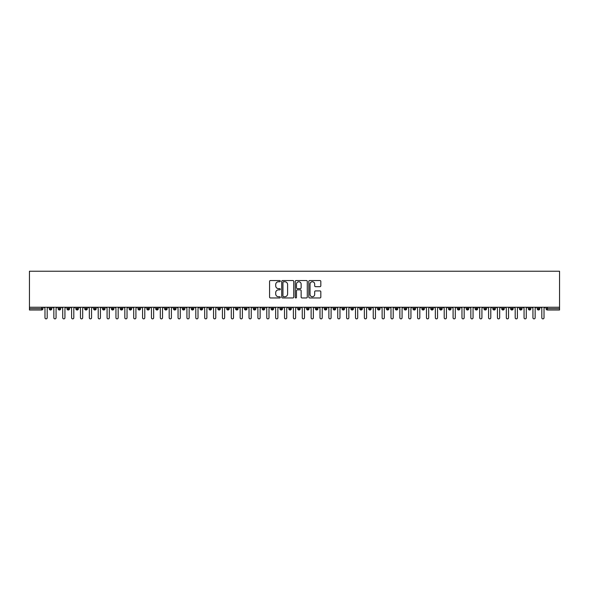 <?xml version="1.0" encoding="UTF-8"?>
<svg xmlns="http://www.w3.org/2000/svg" width="589" height="589" viewBox="0 0 589 589"><rect width="100%" height="100%" fill="white"/><g stroke="black" fill="none" stroke-linecap="round" stroke-linejoin="round"><path stroke-width="0.88" d="M280.305 281.144A0.611 0.611 0 0 0 279.694 280.533L270.439 280.533A0.869 0.869 0 0 0 269.571 281.402L269.571 297.084A0.869 0.869 0 0 0 270.439 297.953L279.694 297.953A0.611 0.611 0 0 0 280.305 297.342A0.611 0.611 0 0 0 279.694 296.731L278.501 296.731A2.783 2.783 0 0 1 275.711 293.948L275.711 292.637A2.783 2.783 0 0 1 278.501 289.854L279.694 289.854A0.611 0.611 0 0 0 280.305 289.243A0.611 0.611 0 0 0 279.694 288.632L278.501 288.632A2.783 2.783 0 0 1 275.711 285.849L275.711 284.539A2.783 2.783 0 0 1 278.501 281.756L279.694 281.756A0.611 0.611 0 0 0 280.305 281.144M319.952 286.674A0.869 0.869 0 0 0 320.821 285.805L320.821 281.402A0.869 0.869 0 0 0 319.952 280.533L309.674 280.533A0.869 0.869 0 0 0 308.805 281.402L308.805 297.084A0.869 0.869 0 0 0 309.674 297.953L319.952 297.953A0.869 0.869 0 0 0 320.821 297.084L320.821 291.769A0.869 0.869 0 0 0 319.952 290.9L315.549 290.9A0.869 0.869 0 0 0 314.681 291.769L314.681 294.404A2.327 2.327 0 0 1 312.354 296.731A2.327 2.327 0 0 1 310.02 294.404L310.02 284.082A2.327 2.327 0 0 1 312.354 281.756A2.327 2.327 0 0 1 314.681 284.082L314.681 285.805A0.869 0.869 0 0 0 315.549 286.674L319.952 286.674M29.45 307.252L29.45 271.234L559.55 271.234L559.55 307.252L29.45 307.252L29.45 308.673L41.628 308.673L41.628 307.252M293.742 281.402A0.869 0.869 0 0 0 292.866 280.533L282.595 280.533A0.869 0.869 0 0 0 281.719 281.402L281.719 297.084A0.869 0.869 0 0 0 282.595 297.953L292.866 297.953A0.869 0.869 0 0 0 293.742 297.084L293.742 281.402M296.134 280.533L306.405 280.533A0.869 0.869 0 0 1 307.281 281.402L307.281 297.084A0.869 0.869 0 0 1 306.405 297.953L302.01 297.953A0.869 0.869 0 0 1 301.141 297.084L301.141 290.723A0.869 0.869 0 0 0 300.272 289.854L297.349 289.854A0.869 0.869 0 0 0 296.481 290.723L296.481 297.342A0.611 0.611 0 0 1 295.869 297.953A0.611 0.611 0 0 1 295.258 297.342L295.258 281.402A0.869 0.869 0 0 1 296.134 280.533M42.96 308.673L41.628 308.673L41.628 310.005A1.333 1.333 0 0 0 42.96 308.673L42.96 307.252L42.96 308.673A1.333 1.333 0 0 1 41.628 310.005L29.45 310.005L29.45 308.673M559.55 307.252L559.55 310.005L547.372 310.005A1.333 1.333 0 0 1 546.04 308.673L546.04 307.252M50.544 307.252L50.544 310.005A1.333 1.333 0 0 1 49.211 308.673L49.211 307.252M51.832 307.252L51.832 308.673A1.333 1.333 0 0 1 50.544 310.005A1.333 1.333 0 0 0 51.832 308.673L49.211 308.673A1.333 1.333 0 0 0 50.544 310.005M59.415 307.252L59.415 310.005A1.333 1.333 0 0 1 58.083 308.673L58.083 307.252L58.083 308.673A1.333 1.333 0 0 0 59.415 310.005A1.333 1.333 0 0 0 60.704 308.673L60.704 307.252M68.287 307.252L68.287 310.005A1.333 1.333 0 0 1 66.955 308.673L66.955 307.252L66.955 308.673A1.333 1.333 0 0 0 68.287 310.005A1.333 1.333 0 0 0 69.576 308.673L69.576 307.252M77.159 307.252L77.159 310.005A1.333 1.333 0 0 1 75.826 308.673L75.826 307.252L75.826 308.673A1.333 1.333 0 0 0 77.159 310.005A1.333 1.333 0 0 0 78.447 308.673L78.447 307.252M86.031 307.252L86.031 310.005A1.333 1.333 0 0 1 84.698 308.673L84.698 307.252L84.698 308.673A1.333 1.333 0 0 0 86.031 310.005A1.333 1.333 0 0 0 87.319 308.673L87.319 307.252M94.903 307.252L94.903 310.005A1.333 1.333 0 0 1 93.57 308.673L93.57 307.252L93.57 308.673A1.333 1.333 0 0 0 94.903 310.005A1.333 1.333 0 0 0 96.191 308.673L96.191 307.252M103.774 307.252L103.774 310.005A1.333 1.333 0 0 1 102.442 308.673L102.442 307.252L102.442 308.673A1.333 1.333 0 0 0 103.774 310.005A1.333 1.333 0 0 0 105.063 308.673L105.063 307.252M112.646 307.252L112.646 310.005A1.333 1.333 0 0 1 111.314 308.673L111.314 307.252L111.314 308.673A1.333 1.333 0 0 0 112.646 310.005A1.333 1.333 0 0 0 113.935 308.673L113.935 307.252M121.518 307.252L121.518 310.005A1.333 1.333 0 0 1 120.185 308.673L120.185 307.252L120.185 308.673A1.333 1.333 0 0 0 121.518 310.005A1.333 1.333 0 0 0 122.806 308.673L122.806 307.252M130.39 307.252L130.39 310.005A1.333 1.333 0 0 1 129.057 308.673L129.057 307.252L129.057 308.673A1.333 1.333 0 0 0 130.39 310.005A1.333 1.333 0 0 0 131.678 308.673L131.678 307.252M139.262 307.252L139.262 310.005A1.333 1.333 0 0 1 137.929 308.673L137.929 307.252L137.929 308.673A1.333 1.333 0 0 0 139.262 310.005A1.333 1.333 0 0 0 140.55 308.673L140.55 307.252M148.133 307.252L148.133 310.005A1.333 1.333 0 0 1 146.801 308.673L146.801 307.252L146.801 308.673A1.333 1.333 0 0 0 148.133 310.005A1.333 1.333 0 0 0 149.422 308.673L149.422 307.252M157.005 307.252L157.005 310.005A1.333 1.333 0 0 1 155.673 308.673A1.333 1.333 0 0 0 157.005 310.005A1.333 1.333 0 0 1 155.673 308.673L155.673 307.252M158.294 307.252L158.294 308.673A1.333 1.333 0 0 1 157.005 310.005A1.333 1.333 0 0 0 158.294 308.673L155.673 308.673M165.877 310.005A1.333 1.333 0 0 1 164.545 308.673L164.545 307.252L164.545 308.673A1.333 1.333 0 0 0 165.877 310.005A1.333 1.333 0 0 0 167.166 308.673L167.166 307.252L167.166 308.673A1.333 1.333 0 0 1 165.877 310.005L165.877 308.673L167.166 308.673M174.749 307.252L174.749 310.005A1.333 1.333 0 0 1 173.416 308.673L173.416 307.252L173.416 308.673A1.333 1.333 0 0 0 174.749 310.005A1.333 1.333 0 0 0 176.037 308.673L176.037 307.252M183.621 307.252L183.621 310.005A1.333 1.333 0 0 1 182.288 308.673L182.288 307.252L182.288 308.673A1.333 1.333 0 0 0 183.621 310.005A1.333 1.333 0 0 0 184.909 308.673L184.909 307.252M192.493 307.252L192.493 308.673L191.167 308.673L191.167 307.252L191.167 308.673A1.333 1.333 0 0 0 192.493 310.005A1.333 1.333 0 0 0 193.781 308.673L193.781 307.252L193.781 308.673A1.333 1.333 0 0 1 192.493 310.005A1.333 1.333 0 0 1 191.167 308.673A1.333 1.333 0 0 0 192.493 310.005L192.493 308.673L193.781 308.673M201.364 307.252L201.364 310.005A1.333 1.333 0 0 1 200.039 308.673L200.039 307.252L200.039 308.673A1.333 1.333 0 0 0 201.364 310.005A1.333 1.333 0 0 0 202.653 308.673L202.653 307.252M210.236 307.252L210.236 310.005A1.333 1.333 0 0 1 208.911 308.673L208.911 307.252L208.911 308.673A1.333 1.333 0 0 0 210.236 310.005A1.333 1.333 0 0 0 211.525 308.673L211.525 307.252M219.108 307.252L219.108 310.005A1.333 1.333 0 0 1 217.783 308.673L217.783 307.252L217.783 308.673A1.333 1.333 0 0 0 219.108 310.005A1.333 1.333 0 0 0 220.396 308.673L220.396 307.252M227.98 307.252L227.98 310.005A1.333 1.333 0 0 1 226.655 308.673L226.655 307.252M229.268 307.252L229.268 308.673A1.333 1.333 0 0 1 227.98 310.005A1.333 1.333 0 0 0 229.268 308.673L226.655 308.673A1.333 1.333 0 0 0 227.98 310.005M236.852 307.252L236.852 310.005A1.333 1.333 0 0 1 235.526 308.673L235.526 307.252L235.526 308.673A1.333 1.333 0 0 0 236.852 310.005A1.333 1.333 0 0 0 238.14 308.673L238.14 307.252M245.723 307.252L245.723 310.005A1.333 1.333 0 0 1 244.398 308.673L244.398 307.252M247.012 307.252L247.012 308.673A1.333 1.333 0 0 1 245.723 310.005A1.333 1.333 0 0 0 247.012 308.673L244.398 308.673A1.333 1.333 0 0 0 245.723 310.005M254.595 307.252L254.595 310.005A1.333 1.333 0 0 1 253.27 308.673L253.27 307.252M255.884 307.252L255.884 308.673A1.333 1.333 0 0 1 254.595 310.005A1.333 1.333 0 0 0 255.884 308.673L253.27 308.673A1.333 1.333 0 0 0 254.595 310.005M263.467 307.252L263.467 310.005A1.333 1.333 0 0 1 262.142 308.673A1.333 1.333 0 0 0 263.467 310.005A1.333 1.333 0 0 1 262.142 308.673L262.142 307.252M264.755 307.252L264.755 308.673L264.755 307.252M272.339 307.252L272.339 310.005A1.333 1.333 0 0 1 271.014 308.673L271.014 307.252M273.627 307.252L273.627 308.673A1.333 1.333 0 0 1 272.339 310.005A1.333 1.333 0 0 0 273.627 308.673L271.014 308.673A1.333 1.333 0 0 0 272.339 310.005M281.211 307.252L281.211 310.005A1.333 1.333 0 0 1 279.885 308.673L279.885 307.252M282.499 307.252L282.499 308.673A1.333 1.333 0 0 1 281.211 310.005A1.333 1.333 0 0 0 282.499 308.673L279.885 308.673A1.333 1.333 0 0 0 281.211 310.005M290.09 307.252L290.09 310.005A1.333 1.333 0 0 1 288.757 308.673L288.757 307.252M291.371 307.252L291.371 308.673A1.333 1.333 0 0 1 290.09 310.005A1.333 1.333 0 0 0 291.371 308.673L288.757 308.673A1.333 1.333 0 0 0 290.09 310.005M298.962 307.252L298.962 310.005A1.333 1.333 0 0 1 297.629 308.673L297.629 307.252M300.243 307.252L300.243 308.673A1.333 1.333 0 0 1 298.962 310.005A1.333 1.333 0 0 0 300.243 308.673L297.629 308.673A1.333 1.333 0 0 0 298.962 310.005M307.833 307.252L307.833 310.005A1.333 1.333 0 0 1 306.501 308.673L306.501 307.252M309.115 307.252L309.115 308.673L309.115 307.252M316.705 307.252L316.705 310.005A1.333 1.333 0 0 1 315.373 308.673L315.373 307.252M317.986 307.252L317.986 308.673A1.333 1.333 0 0 1 316.705 310.005A1.333 1.333 0 0 0 317.986 308.673L315.373 308.673A1.333 1.333 0 0 0 316.705 310.005M325.577 307.252L325.577 310.005A1.333 1.333 0 0 1 324.244 308.673L324.244 307.252L324.244 308.673A1.333 1.333 0 0 0 325.577 310.005A1.333 1.333 0 0 0 326.858 308.673L326.858 307.252M334.449 307.252L334.449 310.005A1.333 1.333 0 0 1 333.116 308.673L333.116 307.252M335.73 307.252L335.73 308.673L335.73 307.252M343.321 307.252L343.321 310.005A1.333 1.333 0 0 1 341.988 308.673A1.333 1.333 0 0 0 343.321 310.005A1.333 1.333 0 0 1 341.988 308.673L341.988 307.252M344.602 307.252L344.602 308.673L344.602 307.252M352.193 307.252L352.193 310.005A1.333 1.333 0 0 1 350.86 308.673L350.86 307.252L350.86 308.673A1.333 1.333 0 0 0 352.193 310.005A1.333 1.333 0 0 0 353.474 308.673L353.474 307.252M361.064 307.252L361.064 310.005A1.333 1.333 0 0 1 359.732 308.673A1.333 1.333 0 0 0 361.064 310.005A1.333 1.333 0 0 1 359.732 308.673L359.732 307.252M362.345 307.252L362.345 308.673A1.333 1.333 0 0 1 361.064 310.005A1.333 1.333 0 0 0 362.345 308.673L359.732 308.673M369.936 307.252L369.936 310.005A1.333 1.333 0 0 1 368.604 308.673L368.604 307.252L368.604 308.673A1.333 1.333 0 0 0 369.936 310.005A1.333 1.333 0 0 0 371.217 308.673L371.217 307.252M378.808 307.252L378.808 310.005A1.333 1.333 0 0 1 377.475 308.673L377.475 307.252M380.089 307.252L380.089 308.673L380.089 307.252M387.68 307.252L387.68 310.005A1.333 1.333 0 0 1 386.347 308.673A1.333 1.333 0 0 0 387.68 310.005A1.333 1.333 0 0 1 386.347 308.673L386.347 307.252M388.961 307.252L388.961 308.673L388.961 307.252M396.552 307.252L396.552 310.005A1.333 1.333 0 0 1 395.219 308.673L395.219 307.252M397.833 307.252L397.833 308.673L397.833 307.252M405.423 307.252L405.423 310.005A1.333 1.333 0 0 1 404.091 308.673L404.091 307.252M406.712 307.252L406.712 308.673A1.333 1.333 0 0 1 405.423 310.005A1.333 1.333 0 0 0 406.712 308.673L404.091 308.673A1.333 1.333 0 0 0 405.423 310.005M414.295 307.252L414.295 310.005A1.333 1.333 0 0 1 412.963 308.673A1.333 1.333 0 0 0 414.295 310.005A1.333 1.333 0 0 1 412.963 308.673L412.963 307.252M415.584 307.252L415.584 308.673A1.333 1.333 0 0 1 414.295 310.005A1.333 1.333 0 0 0 415.584 308.673L412.963 308.673M423.167 307.252L423.167 310.005A1.333 1.333 0 0 1 421.834 308.673A1.333 1.333 0 0 0 423.167 310.005A1.333 1.333 0 0 1 421.834 308.673L421.834 307.252M424.455 307.252L424.455 308.673L424.455 307.252M432.039 307.252L432.039 310.005A1.333 1.333 0 0 1 430.706 308.673L430.706 307.252L430.706 308.673A1.333 1.333 0 0 0 432.039 310.005A1.333 1.333 0 0 0 433.327 308.673L433.327 307.252M440.911 307.252L440.911 310.005A1.333 1.333 0 0 1 439.578 308.673A1.333 1.333 0 0 0 440.911 310.005A1.333 1.333 0 0 1 439.578 308.673L439.578 307.252M442.199 307.252L442.199 308.673A1.333 1.333 0 0 1 440.911 310.005A1.333 1.333 0 0 0 442.199 308.673L439.578 308.673M449.782 307.252L449.782 310.005A1.333 1.333 0 0 1 448.45 308.673A1.333 1.333 0 0 0 449.782 310.005A1.333 1.333 0 0 1 448.45 308.673L448.45 307.252M451.071 307.252L451.071 308.673L451.071 307.252M458.654 307.252L458.654 310.005A1.333 1.333 0 0 1 457.322 308.673L457.322 307.252M459.943 307.252L459.943 308.673L459.943 307.252M467.526 307.252L467.526 310.005A1.333 1.333 0 0 1 466.194 308.673A1.333 1.333 0 0 0 467.526 310.005A1.333 1.333 0 0 1 466.194 308.673L466.194 307.252M468.815 307.252L468.815 308.673L468.815 307.252M476.398 307.252L476.398 310.005A1.333 1.333 0 0 1 475.065 308.673A1.333 1.333 0 0 0 476.398 310.005A1.333 1.333 0 0 1 475.065 308.673L475.065 307.252M477.686 307.252L477.686 308.673L477.686 307.252M485.27 307.252L485.27 310.005A1.333 1.333 0 0 1 483.937 308.673A1.333 1.333 0 0 0 485.27 310.005A1.333 1.333 0 0 1 483.937 308.673L483.937 307.252M486.558 307.252L486.558 308.673A1.333 1.333 0 0 1 485.27 310.005A1.333 1.333 0 0 0 486.558 308.673L483.937 308.673M494.142 307.252L494.142 310.005A1.333 1.333 0 0 1 492.809 308.673L492.809 307.252M495.43 307.252L495.43 308.673L495.43 307.252M503.013 307.252L503.013 310.005A1.333 1.333 0 0 1 501.681 308.673A1.333 1.333 0 0 0 503.013 310.005A1.333 1.333 0 0 1 501.681 308.673L501.681 307.252M504.302 307.252L504.302 308.673L504.302 307.252M511.885 307.252L511.885 310.005A1.333 1.333 0 0 1 510.553 308.673A1.333 1.333 0 0 0 511.885 310.005A1.333 1.333 0 0 1 510.553 308.673L510.553 307.252M513.174 307.252L513.174 308.673L513.174 307.252M520.757 307.252L520.757 310.005A1.333 1.333 0 0 1 519.424 308.673A1.333 1.333 0 0 0 520.757 310.005A1.333 1.333 0 0 1 519.424 308.673L519.424 307.252M522.045 307.252L522.045 308.673L522.045 307.252M529.629 307.252L529.629 310.005A1.333 1.333 0 0 1 528.296 308.673A1.333 1.333 0 0 0 529.629 310.005A1.333 1.333 0 0 1 528.296 308.673L528.296 307.252M530.917 307.252L530.917 308.673L530.917 307.252M538.501 307.252L538.501 310.005A1.333 1.333 0 0 1 537.168 308.673L537.168 307.252M539.789 307.252L539.789 308.673L539.789 307.252M165.877 307.252L165.877 308.673L164.545 308.673M263.467 310.005A1.333 1.333 0 0 0 264.755 308.673A1.333 1.333 0 0 1 263.467 310.005M307.833 310.005A1.333 1.333 0 0 0 309.115 308.673A1.333 1.333 0 0 1 307.833 310.005A1.333 1.333 0 0 1 306.501 308.673L309.115 308.673M334.449 310.005A1.333 1.333 0 0 0 335.73 308.673A1.333 1.333 0 0 1 334.449 310.005A1.333 1.333 0 0 1 333.116 308.673L335.73 308.673M343.321 310.005A1.333 1.333 0 0 0 344.602 308.673A1.333 1.333 0 0 1 343.321 310.005M378.808 310.005A1.333 1.333 0 0 0 380.089 308.673A1.333 1.333 0 0 1 378.808 310.005A1.333 1.333 0 0 1 377.475 308.673L380.089 308.673M387.68 310.005A1.333 1.333 0 0 0 388.961 308.673A1.333 1.333 0 0 1 387.68 310.005M396.552 310.005A1.333 1.333 0 0 0 397.833 308.673A1.333 1.333 0 0 1 396.552 310.005A1.333 1.333 0 0 1 395.219 308.673L397.833 308.673M423.167 310.005A1.333 1.333 0 0 0 424.455 308.673A1.333 1.333 0 0 1 423.167 310.005M449.782 310.005A1.333 1.333 0 0 0 451.071 308.673A1.333 1.333 0 0 1 449.782 310.005M458.654 310.005A1.333 1.333 0 0 0 459.943 308.673A1.333 1.333 0 0 1 458.654 310.005A1.333 1.333 0 0 1 457.322 308.673L459.943 308.673M467.526 310.005A1.333 1.333 0 0 0 468.815 308.673A1.333 1.333 0 0 1 467.526 310.005M476.398 310.005A1.333 1.333 0 0 0 477.686 308.673A1.333 1.333 0 0 1 476.398 310.005M494.142 310.005A1.333 1.333 0 0 0 495.43 308.673A1.333 1.333 0 0 1 494.142 310.005A1.333 1.333 0 0 1 492.809 308.673L495.43 308.673M503.013 310.005A1.333 1.333 0 0 0 504.302 308.673A1.333 1.333 0 0 1 503.013 310.005M511.885 310.005A1.333 1.333 0 0 0 513.174 308.673A1.333 1.333 0 0 1 511.885 310.005M520.757 310.005A1.333 1.333 0 0 0 522.045 308.673A1.333 1.333 0 0 1 520.757 310.005M529.629 310.005A1.333 1.333 0 0 0 530.917 308.673A1.333 1.333 0 0 1 529.629 310.005M547.372 310.005A1.333 1.333 0 0 1 546.04 308.673A1.333 1.333 0 0 0 547.372 310.005L547.372 308.673L559.55 308.673M538.501 310.005A1.333 1.333 0 0 0 539.789 308.673A1.333 1.333 0 0 1 538.501 310.005A1.333 1.333 0 0 1 537.168 308.673L539.789 308.673M283.552 281.756A0.611 0.611 0 0 0 282.941 282.367L282.941 296.12A0.611 0.611 0 0 0 283.552 296.731L284.811 296.731A2.783 2.783 0 0 0 287.601 293.948L287.601 284.539A2.783 2.783 0 0 0 284.811 281.756L283.552 281.756M301.141 284.126A2.327 2.327 0 0 0 298.807 281.8A2.327 2.327 0 0 0 296.481 284.126L296.481 287.763A0.869 0.869 0 0 0 297.349 288.632L300.272 288.632A0.869 0.869 0 0 0 301.141 287.763L301.141 284.126M44.978 317.765L44.978 308.364L44.978 317.765A1.112 1.112 -145.5 0 0 46.082 318.877A1.112 1.112 -145.5 0 0 47.194 317.765L47.194 308.364L47.194 317.765M48.305 307.252L47.194 308.364M44.978 308.364L43.866 307.252M53.849 317.765L53.849 308.364L53.849 317.765A1.112 1.112 -145.5 0 0 54.954 318.877A1.112 1.112 -145.5 0 0 56.065 317.765L56.065 308.364L56.065 317.765M62.721 317.765L62.721 308.364L62.721 317.765A1.112 1.112 -145.5 0 0 63.826 318.877A1.112 1.112 -145.5 0 0 64.937 317.765L64.937 308.364L64.937 317.765M71.593 317.765L71.593 308.364L71.593 317.765A1.112 1.112 -145.5 0 0 72.697 318.877A1.112 1.112 -145.5 0 0 73.809 317.765L73.809 308.364L73.809 317.765M80.465 317.765L80.465 308.364L80.465 317.765A1.112 1.112 -145.5 0 0 81.569 318.877A1.112 1.112 -145.5 0 0 82.681 317.765L82.681 308.364L82.681 317.765M57.177 307.252L56.065 308.364M53.849 308.364L52.738 307.252M66.049 307.252L64.937 308.364M62.721 308.364L61.609 307.252M74.921 307.252L73.809 308.364M71.593 308.364L70.481 307.252M83.793 307.252L82.681 308.364M80.465 308.364L79.353 307.252M89.337 317.765L89.337 308.364L89.337 317.765A1.112 1.112 -145.5 0 0 90.448 318.877A1.112 1.112 -145.5 0 0 91.553 317.765L91.553 308.364L91.553 317.765M92.664 307.252L91.553 308.364M89.337 308.364L88.225 307.252M98.208 317.765L98.208 308.364L98.208 317.765A1.112 1.112 -145.5 0 0 99.32 318.877A1.112 1.112 -145.5 0 0 100.424 317.765L100.424 308.364L100.424 317.765M107.08 317.765L107.08 308.364L107.08 317.765A1.112 1.112 -145.5 0 0 108.192 318.877A1.112 1.112 -145.5 0 0 109.296 317.765L109.296 308.364L109.296 317.765M115.952 317.765L115.952 308.364L115.952 317.765A1.112 1.112 -145.5 0 0 117.064 318.877A1.112 1.112 -145.5 0 0 118.168 317.765L118.168 308.364L118.168 317.765M124.824 317.765L124.824 308.364L124.824 317.765A1.112 1.112 -145.5 0 0 125.936 318.877A1.112 1.112 -145.5 0 0 127.04 317.765L127.04 308.364L127.04 317.765M101.536 307.252L100.424 308.364M98.208 308.364L97.097 307.252M110.408 307.252L109.296 308.364M107.08 308.364L105.968 307.252M119.28 307.252L118.168 308.364M115.952 308.364L114.84 307.252M128.152 307.252L127.04 308.364M124.824 308.364L123.712 307.252M133.696 317.765L133.696 308.364L133.696 317.765A1.112 1.112 -145.5 0 0 134.807 318.877A1.112 1.112 -145.5 0 0 135.912 317.765L135.912 308.364L135.912 317.765M142.567 317.765L142.567 308.364L142.567 317.765A1.112 1.112 -145.5 0 0 143.679 318.877A1.112 1.112 -145.5 0 0 144.784 317.765L144.784 308.364L144.784 317.765M151.439 317.765L151.439 308.364L151.439 317.765A1.112 1.112 -145.5 0 0 152.551 318.877A1.112 1.112 -145.5 0 0 153.655 317.765L153.655 308.364L153.655 317.765M160.311 317.765L160.311 308.364L160.311 317.765A1.112 1.112 -145.5 0 0 161.423 318.877A1.112 1.112 -145.5 0 0 162.527 317.765L162.527 308.364L162.527 317.765M169.183 317.765L169.183 308.364L169.183 317.765A1.112 1.112 -145.5 0 0 170.295 318.877A1.112 1.112 -145.5 0 0 171.399 317.765L171.399 308.364L171.399 317.765M137.023 307.252L135.912 308.364M133.696 308.364L132.584 307.252M145.895 307.252L144.784 308.364M142.567 308.364L141.456 307.252M154.767 307.252L153.655 308.364M151.439 308.364L150.328 307.252M163.639 307.252L162.527 308.364M160.311 308.364L159.199 307.252M172.511 307.252L171.399 308.364M169.183 308.364L168.071 307.252M178.055 317.765L178.055 308.364L178.055 317.765A1.112 1.112 -145.5 0 0 179.166 318.877A1.112 1.112 -145.5 0 0 180.271 317.765L180.271 308.364L180.271 317.765M181.383 307.252L180.271 308.364M178.055 308.364L176.943 307.252M186.927 317.765L186.927 308.364L186.927 317.765A1.112 1.112 -145.5 0 0 188.038 318.877A1.112 1.112 -145.5 0 0 189.143 317.765L189.143 308.364L189.143 317.765M190.254 307.252L189.143 308.364M186.927 308.364L185.815 307.252M195.798 317.765L195.798 308.364L195.798 317.765A1.112 1.112 -145.5 0 0 196.91 318.877A1.112 1.112 -145.5 0 0 198.014 317.765L198.014 308.364L198.014 317.765M199.126 307.252L198.014 308.364M195.798 308.364L194.694 307.252M204.67 317.765L204.67 308.364L204.67 317.765A1.112 1.112 -145.5 0 0 205.782 318.877A1.112 1.112 -145.5 0 0 206.886 317.765L206.886 308.364L206.886 317.765M207.998 307.252L206.886 308.364M204.67 308.364L203.566 307.252M213.542 317.765L213.542 308.364L213.542 317.765A1.112 1.112 -145.5 0 0 214.654 318.877A1.112 1.112 -145.5 0 0 215.758 317.765L215.758 308.364L215.758 317.765M216.87 307.252L215.758 308.364M213.542 308.364L212.438 307.252M222.414 317.765L222.414 308.364L222.414 317.765A1.112 1.112 -145.5 0 0 223.525 318.877A1.112 1.112 -145.5 0 0 224.63 317.765L224.63 308.364L224.63 317.765M225.742 307.252L224.63 308.364M222.414 308.364L221.309 307.252M231.286 317.765L231.286 308.364L231.286 317.765A1.112 1.112 -145.5 0 0 232.397 318.877A1.112 1.112 -145.5 0 0 233.502 317.765L233.502 308.364L233.502 317.765M234.613 307.252L233.502 308.364M231.286 308.364L230.181 307.252M240.157 317.765L240.157 308.364L240.157 317.765A1.112 1.112 -145.5 0 0 241.269 318.877A1.112 1.112 -145.5 0 0 242.381 317.765L242.381 308.364L242.381 317.765M243.485 307.252L242.381 308.364M240.157 308.364L239.053 307.252M249.029 317.765L249.029 308.364L249.029 317.765A1.112 1.112 -145.5 0 0 250.141 318.877A1.112 1.112 -145.5 0 0 251.253 317.765L251.253 308.364L251.253 317.765M252.357 307.252L251.253 308.364M249.029 308.364L247.925 307.252M257.901 317.765L257.901 308.364L257.901 317.765A1.112 1.112 -145.5 0 0 259.013 318.877A1.112 1.112 -145.5 0 0 260.124 317.765L260.124 308.364L260.124 317.765M261.229 307.252L260.124 308.364M257.901 308.364L256.797 307.252M266.773 317.765L266.773 308.364L266.773 317.765A1.112 1.112 -145.5 0 0 267.885 318.877A1.112 1.112 -145.5 0 0 268.996 317.765L268.996 308.364L268.996 317.765M270.101 307.252L268.996 308.364M266.773 308.364L265.668 307.252M275.645 317.765L275.645 308.364L275.645 317.765A1.112 1.112 -145.5 0 0 276.756 318.877A1.112 1.112 -145.5 0 0 277.868 317.765L277.868 308.364L277.868 317.765M278.972 307.252L277.868 308.364M275.645 308.364L274.54 307.252M284.516 317.765L284.516 308.364L284.516 317.765A1.112 1.112 -145.5 0 0 285.628 318.877A1.112 1.112 -145.5 0 0 286.74 317.765L286.74 308.364L286.74 317.765M287.844 307.252L286.74 308.364M284.516 308.364L283.412 307.252M293.388 317.765L293.388 308.364L293.388 317.765A1.112 1.112 -145.5 0 0 294.5 318.877A1.112 1.112 -145.5 0 0 295.612 317.765L295.612 308.364L295.612 317.765M296.716 307.252L295.612 308.364M293.388 308.364L292.284 307.252M302.26 317.765L302.26 308.364L302.26 317.765A1.112 1.112 -145.5 0 0 303.372 318.877A1.112 1.112 -145.5 0 0 304.484 317.765L304.484 308.364L304.484 317.765M305.588 307.252L304.484 308.364M302.26 308.364L301.156 307.252M311.132 317.765L311.132 308.364L311.132 317.765A1.112 1.112 -145.5 0 0 312.244 318.877A1.112 1.112 -145.5 0 0 313.355 317.765L313.355 308.364L313.355 317.765M314.46 307.252L313.355 308.364M311.132 308.364L310.028 307.252M320.004 317.765L320.004 308.364L320.004 317.765A1.112 1.112 -145.5 0 0 321.115 318.877A1.112 1.112 -145.5 0 0 322.227 317.765L322.227 308.364L322.227 317.765M323.332 307.252L322.227 308.364M320.004 308.364L318.899 307.252M328.876 317.765L328.876 308.364L328.876 317.765A1.112 1.112 -145.5 0 0 329.987 318.877A1.112 1.112 -145.5 0 0 331.099 317.765L331.099 308.364L331.099 317.765M332.203 307.252L331.099 308.364M328.876 308.364L327.771 307.252M337.747 317.765L337.747 308.364L337.747 317.765A1.112 1.112 -145.5 0 0 338.859 318.877A1.112 1.112 -145.5 0 0 339.971 317.765L339.971 308.364L339.971 317.765M341.075 307.252L339.971 308.364M337.747 308.364L336.643 307.252M346.619 317.765L346.619 308.364L346.619 317.765A1.112 1.112 -145.5 0 0 347.731 318.877A1.112 1.112 -145.5 0 0 348.843 317.765L348.843 308.364L348.843 317.765M349.947 307.252L348.843 308.364M346.619 308.364L345.515 307.252M355.498 317.765L355.498 308.364L355.498 317.765A1.112 1.112 -145.5 0 0 356.603 318.877A1.112 1.112 -145.5 0 0 357.714 317.765L357.714 308.364L357.714 317.765M358.819 307.252L357.714 308.364M355.498 308.364L354.387 307.252M364.37 317.765L364.37 308.364L364.37 317.765A1.112 1.112 -145.5 0 0 365.474 318.877A1.112 1.112 -145.5 0 0 366.586 317.765L366.586 308.364L366.586 317.765M367.691 307.252L366.586 308.364M364.37 308.364L363.258 307.252M373.242 317.765L373.242 308.364L373.242 317.765A1.112 1.112 -145.5 0 0 374.346 318.877A1.112 1.112 -145.5 0 0 375.458 317.765L375.458 308.364L375.458 317.765M376.562 307.252L375.458 308.364M373.242 308.364L372.13 307.252M382.114 317.765L382.114 308.364L382.114 317.765A1.112 1.112 -145.5 0 0 383.218 318.877A1.112 1.112 -145.5 0 0 384.33 317.765L384.33 308.364L384.33 317.765M385.434 307.252L384.33 308.364M382.114 308.364L381.002 307.252M390.986 317.765L390.986 308.364L390.986 317.765A1.112 1.112 -145.5 0 0 392.09 318.877A1.112 1.112 -145.5 0 0 393.202 317.765L393.202 308.364L393.202 317.765M394.306 307.252L393.202 308.364M390.986 308.364L389.874 307.252M399.857 317.765L399.857 308.364L399.857 317.765A1.112 1.112 -145.5 0 0 400.962 318.877A1.112 1.112 -145.5 0 0 402.073 317.765L402.073 308.364L402.073 317.765M403.185 307.252L402.073 308.364M399.857 308.364L398.746 307.252M408.729 317.765L408.729 308.364L408.729 317.765A1.112 1.112 -145.5 0 0 409.834 318.877A1.112 1.112 -145.5 0 0 410.945 317.765L410.945 308.364L410.945 317.765M412.057 307.252L410.945 308.364M408.729 308.364L407.617 307.252M417.601 317.765L417.601 308.364L417.601 317.765A1.112 1.112 -145.5 0 0 418.705 318.877A1.112 1.112 -145.5 0 0 419.817 317.765L419.817 308.364L419.817 317.765M420.929 307.252L419.817 308.364M417.601 308.364L416.489 307.252M426.473 317.765L426.473 308.364L426.473 317.765A1.112 1.112 -145.5 0 0 427.577 318.877A1.112 1.112 -145.5 0 0 428.689 317.765L428.689 308.364L428.689 317.765M429.801 307.252L428.689 308.364M426.473 308.364L425.361 307.252M435.345 317.765L435.345 308.364L435.345 317.765A1.112 1.112 -145.5 0 0 436.449 318.877A1.112 1.112 -145.5 0 0 437.561 317.765L437.561 308.364L437.561 317.765M438.672 307.252L437.561 308.364M435.345 308.364L434.233 307.252M444.216 317.765L444.216 308.364L444.216 317.765A1.112 1.112 -145.5 0 0 445.321 318.877A1.112 1.112 -145.5 0 0 446.433 317.765L446.433 308.364L446.433 317.765M447.544 307.252L446.433 308.364M444.216 308.364L443.105 307.252M453.088 317.765L453.088 308.364L453.088 317.765A1.112 1.112 -145.5 0 0 454.193 318.877A1.112 1.112 -145.5 0 0 455.304 317.765L455.304 308.364L455.304 317.765M456.416 307.252L455.304 308.364M453.088 308.364L451.977 307.252M461.96 317.765L461.96 308.364L461.96 317.765A1.112 1.112 -145.5 0 0 463.064 318.877A1.112 1.112 -145.5 0 0 464.176 317.765L464.176 308.364L464.176 317.765M465.288 307.252L464.176 308.364M461.96 308.364L460.848 307.252M470.832 317.765L470.832 308.364L470.832 317.765A1.112 1.112 -145.5 0 0 471.936 318.877A1.112 1.112 -145.5 0 0 473.048 317.765L473.048 308.364L473.048 317.765M474.16 307.252L473.048 308.364M470.832 308.364L469.72 307.252M479.704 317.765L479.704 308.364L479.704 317.765A1.112 1.112 -145.5 0 0 480.808 318.877A1.112 1.112 -145.5 0 0 481.92 317.765L481.92 308.364L481.92 317.765M483.032 307.252L481.92 308.364M479.704 308.364L478.592 307.252M488.575 317.765L488.575 308.364L488.575 317.765A1.112 1.112 -145.5 0 0 489.68 318.877A1.112 1.112 -145.5 0 0 490.792 317.765L490.792 308.364L490.792 317.765M491.903 307.252L490.792 308.364M488.575 308.364L487.464 307.252M497.447 317.765L497.447 308.364L497.447 317.765A1.112 1.112 -145.5 0 0 498.552 318.877A1.112 1.112 -145.5 0 0 499.663 317.765L499.663 308.364L499.663 317.765M500.775 307.252L499.663 308.364M497.447 308.364L496.336 307.252M506.319 317.765L506.319 308.364L506.319 317.765A1.112 1.112 -145.5 0 0 507.431 318.877A1.112 1.112 -145.5 0 0 508.535 317.765L508.535 308.364L508.535 317.765M509.647 307.252L508.535 308.364M506.319 308.364L505.207 307.252M515.191 317.765L515.191 308.364L515.191 317.765A1.112 1.112 -145.5 0 0 516.303 318.877A1.112 1.112 -145.5 0 0 517.407 317.765L517.407 308.364L517.407 317.765M518.519 307.252L517.407 308.364M515.191 308.364L514.079 307.252M524.063 317.765L524.063 308.364L524.063 317.765A1.112 1.112 -145.5 0 0 525.174 318.877A1.112 1.112 -145.5 0 0 526.279 317.765L526.279 308.364L526.279 317.765M527.391 307.252L526.279 308.364M524.063 308.364L522.951 307.252M532.935 317.765L532.935 308.364L532.935 317.765A1.112 1.112 -145.5 0 0 534.046 318.877A1.112 1.112 -145.5 0 0 535.151 317.765L535.151 308.364L535.151 317.765M536.262 307.252L535.151 308.364M532.935 308.364L531.823 307.252M541.806 317.765L541.806 308.364L541.806 317.765A1.112 1.112 -145.5 0 0 542.918 318.877A1.112 1.112 -145.5 0 0 544.022 317.765L544.022 308.364L544.022 317.765M545.134 307.252L544.022 308.364M541.806 308.364L540.695 307.252M547.372 307.252L547.372 308.673L546.04 308.673M58.083 308.673A1.333 1.333 0 0 0 59.415 310.005A1.333 1.333 0 0 0 60.704 308.673L58.083 308.673M66.955 308.673A1.333 1.333 0 0 0 68.287 310.005A1.333 1.333 0 0 0 69.576 308.673L66.955 308.673M75.826 308.673A1.333 1.333 0 0 0 77.159 310.005A1.333 1.333 0 0 0 78.447 308.673L75.826 308.673M84.698 308.673A1.333 1.333 0 0 0 86.031 310.005A1.333 1.333 0 0 0 87.319 308.673L84.698 308.673M93.57 308.673L96.191 308.673A1.333 1.333 0 0 1 94.903 310.005M102.442 308.673A1.333 1.333 0 0 0 103.774 310.005A1.333 1.333 0 0 0 105.063 308.673L102.442 308.673M111.314 308.673L113.935 308.673A1.333 1.333 0 0 1 112.646 310.005M120.185 308.673A1.333 1.333 0 0 0 121.518 310.005A1.333 1.333 0 0 0 122.806 308.673L120.185 308.673M129.057 308.673A1.333 1.333 0 0 0 130.39 310.005A1.333 1.333 0 0 0 131.678 308.673L129.057 308.673M137.929 308.673A1.333 1.333 0 0 0 139.262 310.005A1.333 1.333 0 0 0 140.55 308.673L137.929 308.673M146.801 308.673A1.333 1.333 0 0 0 148.133 310.005A1.333 1.333 0 0 0 149.422 308.673L146.801 308.673M173.416 308.673L176.037 308.673A1.333 1.333 0 0 1 174.749 310.005M182.288 308.673A1.333 1.333 0 0 0 183.621 310.005A1.333 1.333 0 0 0 184.909 308.673L182.288 308.673M200.039 308.673L202.653 308.673A1.333 1.333 0 0 1 201.364 310.005M208.911 308.673A1.333 1.333 0 0 0 210.236 310.005A1.333 1.333 0 0 0 211.525 308.673L208.911 308.673M217.783 308.673L220.396 308.673A1.333 1.333 0 0 1 219.108 310.005M235.526 308.673L238.14 308.673A1.333 1.333 0 0 1 236.852 310.005M262.142 308.673L264.755 308.673M324.244 308.673L326.858 308.673A1.333 1.333 0 0 1 325.577 310.005M341.988 308.673L344.602 308.673M350.86 308.673A1.333 1.333 0 0 0 352.193 310.005A1.333 1.333 0 0 0 353.474 308.673L350.86 308.673M368.604 308.673L371.217 308.673A1.333 1.333 0 0 1 369.936 310.005M386.347 308.673L388.961 308.673M421.834 308.673L424.455 308.673M430.706 308.673A1.333 1.333 0 0 0 432.039 310.005A1.333 1.333 0 0 0 433.327 308.673L430.706 308.673M448.45 308.673L451.071 308.673M466.194 308.673L468.815 308.673M475.065 308.673L477.686 308.673M501.681 308.673L504.302 308.673M510.553 308.673L513.174 308.673M519.424 308.673L522.045 308.673M528.296 308.673L530.917 308.673"/></g></svg>
